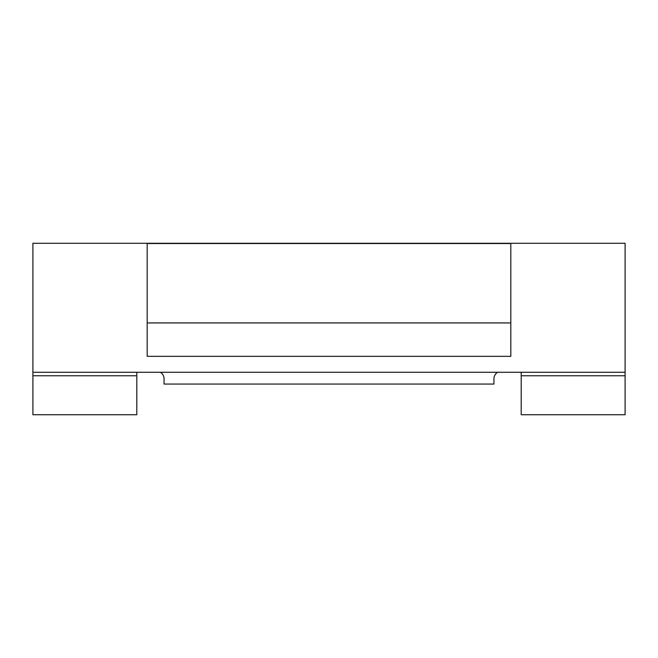 <?xml version="1.0" encoding="UTF-8"?>
<svg xmlns="http://www.w3.org/2000/svg" width="658" height="658" viewBox="0 0 658 658"><rect width="100%" height="100%" fill="white"/><g stroke="black" fill="none" stroke-linecap="round" stroke-linejoin="round"><path stroke-width="0.99" d="M497.555 372.288A7.789 7.789 0 0 0 493.936 378.868L493.936 384.066L164.064 384.066L164.064 378.868A7.789 7.789 0 0 0 160.445 372.288M625.1 243.287L32.9 243.287L625.1 243.287L625.1 375.751L521.202 375.751L521.202 372.288M136.798 372.288L136.798 375.751L32.9 375.751L32.9 372.288L625.1 372.288M32.9 375.751L32.9 414.713L136.798 414.713L136.798 375.751M521.202 375.751L521.202 414.713L625.1 414.713L625.1 375.751M147.186 322.922L147.186 243.55L510.814 243.55L510.814 356.323L147.186 356.323L147.186 322.922L510.814 322.922M32.9 243.287L32.9 372.288"/></g></svg>
